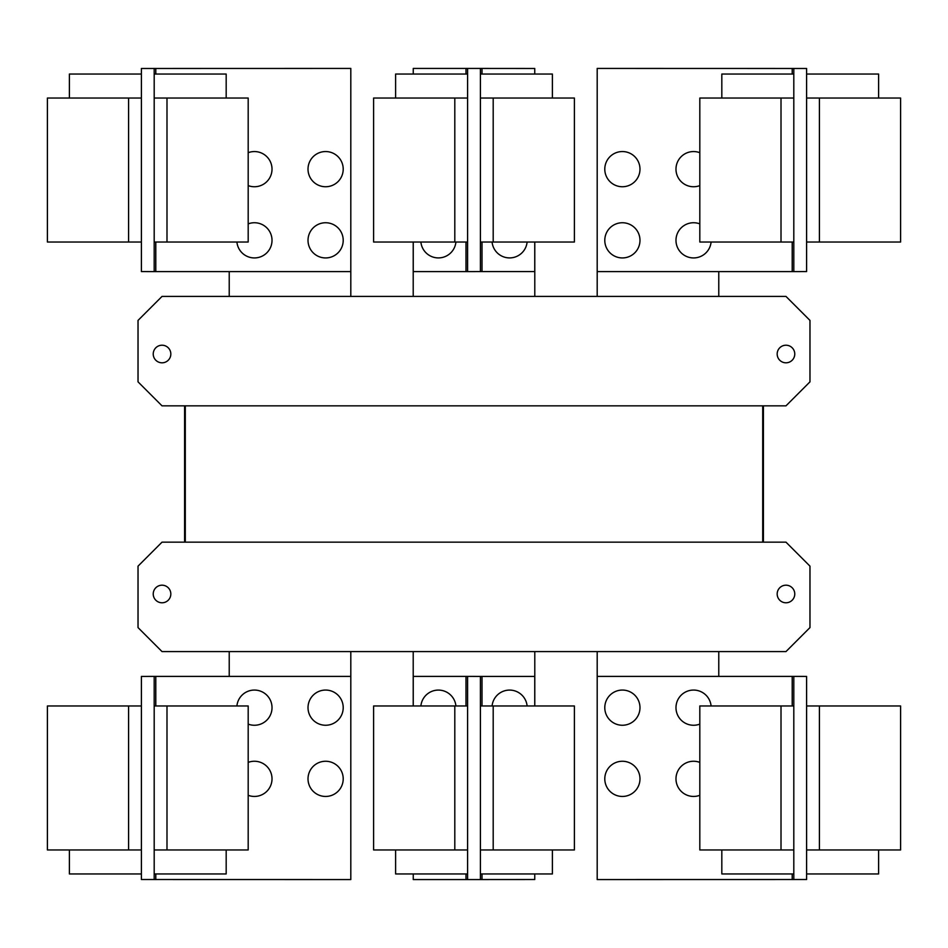 <?xml version="1.0" encoding="UTF-8"?>
<svg xmlns="http://www.w3.org/2000/svg" width="948" height="948" viewBox="0 0 948 948"><rect width="100%" height="100%" fill="white"/><g stroke="black" fill="none" stroke-linecap="round" stroke-linejoin="round"><path stroke-width="1.42" d="M699.814 849.965L699.814 705.976L793.808 705.976L793.808 849.965L699.814 849.965M721.819 849.965L721.819 873.961L793.808 873.961M604.788 778.853A17.597 17.597 0 0 1 622.386 761.256A17.597 17.597 0 0 1 639.983 778.853A17.597 17.597 0 0 1 622.386 796.45A17.597 17.597 0 0 1 604.788 778.853M699.814 795.301A17.597 17.597 0 0 1 675.983 778.853A17.597 17.597 0 0 1 699.814 762.393M604.788 707.658A17.597 17.597 0 0 1 622.386 690.061A17.597 17.597 0 0 1 639.983 707.658A17.597 17.597 0 0 1 622.386 725.256A17.597 17.597 0 0 1 604.788 707.658M699.814 724.118A17.597 17.597 0 0 1 675.983 707.658A17.597 17.597 0 0 1 692.739 690.085A17.597 17.597 0 0 1 711.095 705.976M248.186 705.976L248.186 849.965L154.192 849.965L154.192 705.976L248.186 705.976M154.192 873.961L226.181 873.961L226.181 849.965M248.186 762.393A17.597 17.597 0 0 1 272.017 778.853A17.597 17.597 0 0 1 248.186 795.301M308.017 778.853A17.597 17.597 0 0 1 325.614 761.256A17.597 17.597 0 0 1 343.212 778.853A17.597 17.597 0 0 1 325.614 796.45A17.597 17.597 0 0 1 308.017 778.853M236.905 705.976A17.597 17.597 0 0 1 255.261 690.085A17.597 17.597 0 0 1 272.017 707.658A17.597 17.597 0 0 1 248.186 724.118M308.017 707.658A17.597 17.597 0 0 1 325.614 690.061A17.597 17.597 0 0 1 343.212 707.658A17.597 17.597 0 0 1 325.614 725.256A17.597 17.597 0 0 1 308.017 707.658M793.808 676.386L806.606 676.422L806.606 705.976L900.6 705.976L900.6 849.965L806.606 849.965L806.606 879.519L597.193 879.566L597.193 676.386L793.808 676.386L793.808 705.976M806.606 873.961L878.606 873.961L878.606 849.965M806.606 705.976L806.606 849.965M373.607 849.965L373.607 705.976L467.601 705.976L467.601 849.965L373.607 849.965M395.612 849.965L395.612 873.961L467.601 873.961M574.393 705.976L574.393 849.965L480.399 849.965L480.399 705.976L574.393 705.976M480.399 873.961L552.388 873.961L552.388 849.965M155.792 705.976L155.792 676.386L350.807 676.386L350.807 879.566L141.394 879.519L141.394 849.965L47.4 849.965L47.4 705.976L141.394 705.976L141.394 676.422L147.793 676.422L141.394 676.422M141.394 849.965L141.394 705.976M69.394 849.965L69.394 873.961L141.394 873.961M155.792 676.386L147.793 676.386M793.808 849.965L793.808 879.566M420.888 705.976A17.597 17.597 0 0 1 455.917 705.976M492.083 705.976A17.597 17.597 0 0 1 527.112 705.976M154.192 879.566L154.192 849.965M154.192 705.976L154.192 676.386M800.207 879.519L806.606 879.519M800.207 676.386L806.606 676.422M534.755 873.961L534.755 879.519L467.601 879.566L467.601 849.965M413.245 705.976L413.245 676.386L467.601 676.386L467.601 705.976M413.245 873.961L413.245 879.566L467.601 879.566M480.399 879.519L480.399 849.965M480.399 705.976L480.399 676.422L467.601 676.386M534.755 705.976L534.755 676.422L480.399 676.422M141.394 879.519L147.793 879.519M699.814 242.024L699.814 98.035L793.808 98.035L793.808 242.024L699.814 242.024M793.808 74.039L721.819 74.039L721.819 98.035M604.788 169.147A17.597 17.597 0 0 1 622.386 151.55A17.597 17.597 0 0 1 639.983 169.147A17.597 17.597 0 0 1 622.386 186.744A17.597 17.597 0 0 1 604.788 169.147M699.814 185.607A17.597 17.597 0 0 1 675.983 169.147A17.597 17.597 0 0 1 699.814 152.699M604.788 240.342A17.597 17.597 0 0 1 622.386 222.744A17.597 17.597 0 0 1 639.983 240.342A17.597 17.597 0 0 1 622.386 257.939A17.597 17.597 0 0 1 604.788 240.342M711.095 242.024A17.597 17.597 0 0 1 692.739 257.915A17.597 17.597 0 0 1 675.983 240.342A17.597 17.597 0 0 1 699.814 223.882M248.186 98.035L248.186 242.024L154.192 242.024L154.192 98.035L248.186 98.035M226.181 98.035L226.181 74.039L154.192 74.039M248.186 152.699A17.597 17.597 0 0 1 272.017 169.147A17.597 17.597 0 0 1 248.186 185.607M308.017 169.147A17.597 17.597 0 0 1 325.614 151.55A17.597 17.597 0 0 1 343.212 169.147A17.597 17.597 0 0 1 325.614 186.744A17.597 17.597 0 0 1 308.017 169.147M248.186 223.882A17.597 17.597 0 0 1 272.017 240.342A17.597 17.597 0 0 1 255.261 257.915A17.597 17.597 0 0 1 236.905 242.024M308.017 240.342A17.597 17.597 0 0 1 325.614 222.744A17.597 17.597 0 0 1 343.212 240.342A17.597 17.597 0 0 1 325.614 257.939A17.597 17.597 0 0 1 308.017 240.342M792.208 242.024L792.208 271.614L597.193 271.614L597.193 68.434L806.606 68.481L806.606 98.035L900.6 98.035L900.6 242.024L806.606 242.024L806.606 271.578L800.207 271.578L806.606 271.578M806.606 98.035L806.606 242.024M878.606 98.035L878.606 74.039L806.606 74.039M792.208 271.614L800.207 271.614M154.192 271.614L141.394 271.578L141.394 242.024L47.4 242.024L47.4 98.035L141.394 98.035L141.394 68.481L350.807 68.434L350.807 271.614L154.192 271.614L154.192 242.024M141.394 74.039L69.394 74.039L69.394 98.035M141.394 242.024L141.394 98.035M184.587 405.851L184.587 542.149L184.587 405.851M763.413 542.149L763.413 405.851L763.413 542.149M718.774 676.386L718.774 651.584M597.193 651.584L597.193 676.386M534.791 705.976L534.791 651.584M413.209 651.584L413.209 705.976M350.807 676.386L350.807 651.584M229.226 651.584L229.226 676.386M793.808 68.434L793.808 98.035M793.808 242.024L793.808 271.614M154.192 98.035L154.192 68.434M777.17 593.993A8.805 8.805 0 0 1 785.975 585.189A8.805 8.805 0 0 1 794.768 593.993A8.805 8.805 0 0 1 785.975 602.786A8.805 8.805 0 0 1 777.17 593.993M153.232 593.993A8.805 8.805 0 0 1 162.025 585.189A8.805 8.805 0 0 1 170.83 593.993A8.805 8.805 0 0 1 162.025 602.786A8.805 8.805 0 0 1 153.232 593.993M138.029 627.588L138.029 566.146L162.025 542.149L785.975 542.149L809.971 566.146L809.971 627.588L785.975 651.584L162.025 651.584L138.029 627.588M806.606 68.481L800.207 68.481M147.793 68.481L141.394 68.481M141.394 271.578L147.793 271.578M185.298 542.149L185.298 405.851M762.702 405.851L762.702 542.149M574.393 98.035L574.393 242.024L480.399 242.024L480.399 98.035L574.393 98.035M552.388 98.035L552.388 74.039L480.399 74.039M527.112 242.024A17.597 17.597 0 0 1 492.083 242.024M794.768 354.007A8.805 8.805 0 0 1 785.975 362.811A8.805 8.805 0 0 1 777.17 354.007A8.805 8.805 0 0 1 785.975 345.214A8.805 8.805 0 0 1 794.768 354.007M170.83 354.007A8.805 8.805 0 0 1 162.025 362.811A8.805 8.805 0 0 1 153.232 354.007A8.805 8.805 0 0 1 162.025 345.214A8.805 8.805 0 0 1 170.83 354.007M809.971 381.854L785.975 405.851L162.025 405.851L138.029 381.854L138.029 320.412L162.025 296.416L785.975 296.416L809.971 320.412L809.971 381.854M373.607 242.024L373.607 98.035L467.601 98.035L467.601 242.024L373.607 242.024M467.601 74.039L395.612 74.039L395.612 98.035M534.755 242.024L534.755 271.578L480.399 271.578L480.399 242.024M534.755 74.039L534.755 68.481L467.601 68.434L467.601 98.035M597.193 271.614L597.193 296.416M718.774 296.416L718.774 271.614M229.226 271.614L229.226 296.416M350.807 296.416L350.807 271.614M480.399 98.035L480.399 68.481M480.399 271.578L467.601 271.614L467.601 242.024M534.791 296.416L534.791 242.024M413.209 242.024L413.209 296.416M467.601 68.434L413.245 68.434L413.245 74.039M413.245 242.024L413.245 271.614L467.601 271.614M455.917 242.024A17.597 17.597 0 0 1 420.888 242.024M781.01 849.965L781.01 705.976M166.99 705.976L166.99 849.965M819.404 705.976L819.404 849.965M792.208 676.386L792.208 705.976M792.208 873.961L792.208 879.566M454.803 849.965L454.803 705.976M493.197 705.976L493.197 849.965M128.596 849.965L128.596 705.976M155.792 879.566L155.792 873.961M466.001 676.386L466.001 705.976M466.001 873.961L466.001 879.566M481.999 879.519L481.999 873.961M481.999 705.976L481.999 676.422M781.01 242.024L781.01 98.035M166.99 98.035L166.99 242.024M819.404 98.035L819.404 242.024M792.208 68.434L792.208 74.039M128.596 242.024L128.596 98.035M155.792 271.614L155.792 242.024M155.792 74.039L155.792 68.434M493.197 98.035L493.197 242.024M454.803 242.024L454.803 98.035M481.999 271.578L481.999 242.024M481.999 74.039L481.999 68.481M466.001 68.434L466.001 74.039M466.001 242.024L466.001 271.614"/></g></svg>
